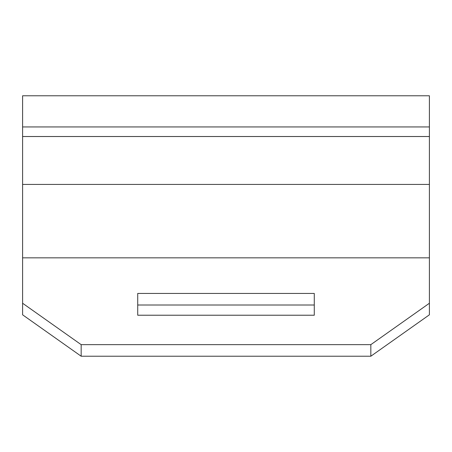 <?xml version="1.0" encoding="UTF-8"?>
<svg xmlns="http://www.w3.org/2000/svg" width="452" height="452" viewBox="0 0 452 452"><rect width="100%" height="100%" fill="white"/><g stroke="black" fill="none" stroke-linecap="round" stroke-linejoin="round"><path stroke-width="0.68" d="M22.6 303.241L22.6 314.807L81.162 356.221L370.838 356.221L429.4 314.807L429.4 303.241L370.838 344.65L81.162 344.65L22.6 303.241L22.6 95.779L429.4 95.779L429.4 126.944L22.6 126.944L429.4 126.944L429.4 136.521L22.6 136.521M429.4 303.241L429.4 136.521M314.281 315.225L314.281 305.01L137.719 305.01L137.719 315.225L314.281 315.225L137.719 315.225L137.719 293.438L314.281 293.438L314.281 315.225M370.838 344.65L370.838 356.221M81.162 356.221L81.162 344.65M22.6 257.843L429.4 257.843M22.6 184.427L429.4 184.427"/></g></svg>
